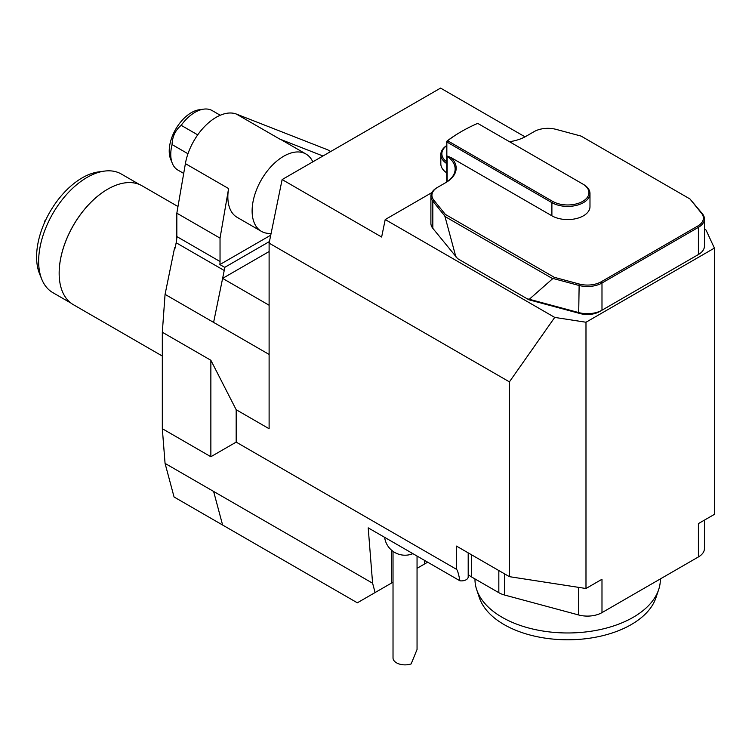 <?xml version="1.0" encoding="UTF-8"?>
<svg xmlns="http://www.w3.org/2000/svg" width="752" height="752" viewBox="0 0 752 752"><rect width="100%" height="100%" fill="white"/><g stroke="black" fill="none" stroke-linecap="round" stroke-linejoin="round"><path stroke-width="1.13" d="M59.154 273.192A68.479 39.536 -60 0 1 59.154 273.126A68.479 39.536 -60 0 1 107.583 189.25A68.479 39.536 -60 0 1 107.639 189.222M177.98 206.537L142.025 185.782A68.658 39.64 120 0 0 107.705 189.184A68.658 39.64 120 0 0 59.154 273.267A68.658 39.64 120 0 0 73.376 304.692L162.319 356.044M139.515 184.531L121.307 174.022A68.479 39.536 120 0 0 104.349 171.118L98.493 171.917A64.522 37.252 120 0 0 49.961 211.895A64.522 37.252 120 0 0 39.602 273.925L41.83 279.396A68.479 39.536 120 0 0 52.828 292.631L71.036 303.141M104.349 171.118A68.479 39.536 120 0 0 52.828 213.559A68.479 39.536 120 0 0 41.83 279.396M658.667 589.606L655.96 597.708A89.92 51.916 180 0 1 594.014 637.508A89.92 51.916 180 0 1 504.084 624.583A89.92 51.916 180 0 1 479.372 597.708L476.665 589.606A92.684 53.505 -0 0 0 502.129 617.298A92.684 53.505 -0 0 0 594.823 630.627A92.684 53.505 -0 0 0 658.667 589.606A92.684 53.505 -0 0 0 660.35 579.463L660.35 578.927M446.726 145.625A22.654 13.075 0 0 0 446.726 161.83M474.982 578.927L474.982 579.463A92.684 53.505 -0 0 0 476.665 589.606M446.726 145.531A23.688 13.677 0 0 0 440.822 154.564A23.688 13.677 0 0 0 446.726 163.598M477.717 123.375A150.005 86.602 0 0 0 461.596 131.44A150.005 86.602 0 0 0 447.619 140.756L552.617 201.367A21.282 12.286 0 0 0 582.715 201.367A21.282 12.286 0 0 0 582.715 183.996L477.717 123.375M583.439 184.419L582.715 183.996L583.439 184.419A22.316 12.878 180 0 1 589.982 193.527A22.316 12.878 180 0 1 576.201 205.428A22.316 12.878 180 0 1 551.893 202.636L446.848 141.987L446.848 155.927L451.078 157.6L551.893 215.805A22.316 12.878 0 0 0 576.201 218.597A22.316 12.878 0 0 0 589.982 206.697L589.982 193.527M451.078 157.6A35.353 20.417 180 0 1 445.814 182.595L437.655 187.304A19.561 11.299 0 0 0 433.763 200.07L445.363 214.423L554.28 277.309L579.153 284.002A19.561 11.299 0 0 0 601.252 281.756L697.677 226.089A19.561 11.299 0 0 0 701.569 213.324L689.969 198.97L581.052 136.084L556.179 129.391A19.561 11.299 0 0 0 534.08 131.638L525.921 136.347A35.353 20.417 180 0 1 509.489 141.714M440.822 154.564L440.822 163.814A23.688 13.677 0 0 0 446.726 172.847M447.073 141.019L446.726 141.338L447.073 141.019A151.039 87.204 180 0 1 460.863 131.863L461.596 131.44M447.619 140.756L446.848 141.987M445.109 182.999A34.329 19.815 0 0 0 455.148 169.003A34.329 19.815 0 0 0 447.13 156.266L447.13 181.73M437.655 187.304L436.931 187.727A20.595 11.891 180 0 0 430.896 196.131A20.595 11.891 180 0 0 432.823 201.16L444.498 215.617L445.363 214.423M689.969 198.97L702.509 213.916A20.595 11.891 180 0 1 704.436 218.945A20.595 11.891 180 0 1 698.401 227.348L601.985 283.015A20.595 11.891 180 0 1 578.711 285.384L553.679 278.644L554.28 277.309M553.679 278.644L552.682 278.682L444.968 216.501L444.498 215.617M393.023 551.348L393.023 657.944A12.013 6.937 0 0 0 394.687 661.459A12.013 6.937 0 0 0 411.147 663.913L417.05 649.493L417.05 556.057M172.358 163.419L170.685 159.321A31.349 18.104 -60 0 1 175.714 129.175A31.349 18.104 -60 0 1 199.308 109.745L203.698 109.143A34.329 19.815 120 0 0 181.176 125.321C175.385 130.143 172.349 136.554 172.058 144.572A34.329 19.815 120 0 0 172.358 163.419A34.329 19.815 120 0 0 177.876 170.055L183.704 173.421M430.896 196.131L430.896 223.316A20.595 11.891 0 0 0 432.823 228.345L457.611 258.632L527.293 298.854L529.305 299.268L552.682 278.682M444.968 216.501L455.872 256.874M529.305 299.268L578.711 312.569A20.595 11.891 0 0 0 601.985 310.2L698.401 254.533A20.595 11.891 0 0 0 704.436 246.13L704.436 218.945M384.62 537.332A20.595 20.595 0 0 0 402.94 555.108A12.013 6.937 0 0 0 407.142 555.108A20.595 20.595 0 0 0 412.895 553.66M220.251 115.253L212.196 110.6A34.329 19.815 120 0 0 203.698 109.143M554.722 317.41L509.414 381.866L269.113 243.131L282.122 179.568L381.64 237.021L385.212 219.546L554.722 317.41L585.987 322.241L714.4 248.104L714.4 514.368L698.401 523.599L698.401 556.95A20.595 11.891 0 0 0 704.436 548.546L704.436 520.121M698.401 556.95L601.985 612.617A20.595 11.891 0 0 1 578.711 614.986L504.686 595.058A20.595 11.891 0 0 1 498.83 592.689L471.448 576.887A20.595 11.891 0 0 1 468.195 574.443M459.857 259.929L528.863 299.766L580.168 313.575A17.164 9.908 0 0 0 599.551 311.601L601.985 310.2L601.985 283.015L601.252 281.756M527.293 298.854L528.863 299.766M599.551 311.601L698.401 254.533L698.401 227.348L697.677 226.089M695.976 255.934L698.401 254.533L695.976 255.934A17.164 9.908 0 0 0 696.004 255.924M375.098 592.548L372.597 583.214L213.606 491.423L222.611 525.028L357.332 602.803L393.023 582.198M417.05 568.324L427.672 562.186M197.72 134.871L181.176 125.321M172.058 144.572L187.972 153.756M601.985 612.617L601.985 579.266L585.987 588.506L585.987 322.241M431.798 192.644L385.212 219.546M714.4 248.104L706.025 230.056L704.436 229.134M372.597 583.214L368.207 527.857L459.923 580.807A6.862 3.967 180 0 0 468.195 576.925L468.195 552.861M312.804 161.849A44.622 25.765 120 0 0 305.989 154.038A44.622 25.765 120 0 0 274.847 162.799A44.622 25.765 120 0 0 252.869 202.579A44.622 25.765 120 0 0 261.367 231.334A44.622 25.765 120 0 0 271.115 233.364M282.122 179.568L440.578 88.087L525.028 136.845M509.414 381.866L509.414 576.662L585.987 588.506M459.923 580.807C458.588 573.776 457.442 569.941 456.473 569.302L456.473 546.093L509.414 576.662M456.473 569.302L236.175 442.12L236.175 409.718L210.861 360.264L210.861 456.727L236.175 442.12M269.442 241.542L224.726 267.364L219.866 264.563A27.457 15.858 -60 0 0 220.035 261.517L220.035 238.121L228.599 188.573A44.622 25.765 120 0 0 237.096 217.319L261.367 231.334M305.989 154.038L281.718 140.022A44.622 25.765 120 0 0 279.688 139.045L236.485 114.107A44.622 25.765 120 0 0 185.396 163.626L176.833 213.173L220.035 238.121M269.113 251.544L222.611 278.39L213.606 322.392L224.228 270.504L176.165 242.755A27.457 15.858 -60 0 0 176.833 236.57L176.833 213.173M269.113 305.237L222.611 278.39M269.113 354.436L165.064 294.37L162.319 332.234L162.319 428.706L210.861 456.727M236.175 409.718L269.113 428.734L269.113 243.131M165.064 463.401L213.606 491.423L222.611 525.028L174.069 497.006L165.064 463.401L162.319 428.706M219.866 264.563L270.739 235.188M322.956 155.993L279.688 139.045M330.692 151.528L327.806 149.864L236.485 114.107M224.726 267.364A27.457 15.858 -60 0 1 224.228 270.504M175.329 246.863A188.799 109.002 120 0 0 174.567 247.925L175.056 248.207L176.165 242.755M174.567 247.925L165.064 294.37M210.861 360.264L162.319 332.234M45.317 220.853L45.073 220.383A27.457 15.858 120 0 0 44.33 223.053M45.073 220.383L45.703 220.026M551.893 215.805L551.893 202.636L552.617 201.367M433.763 200.07L432.823 201.16L432.823 228.345M580.168 313.575L578.711 312.569L579.153 284.002M702.509 213.916L701.569 213.324M391.519 550.154L391.519 583.063M424.56 560.39L424.56 563.991M578.711 587.378L578.711 614.986M504.686 573.936L504.686 595.058M498.83 570.552L498.83 592.689M471.448 554.741L471.448 576.887M228.599 188.573L185.396 163.626M220.035 261.517L176.833 236.57M446.726 141.338L446.726 182.003"/></g></svg>
